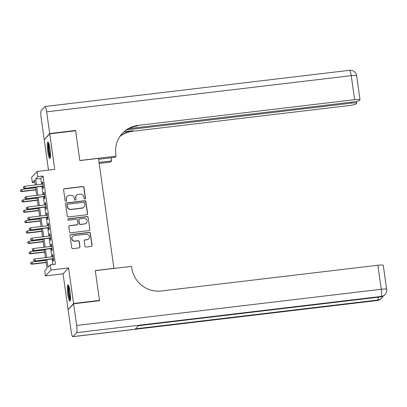 <?xml version="1.0" encoding="UTF-8"?>
<svg xmlns="http://www.w3.org/2000/svg" width="407" height="407" viewBox="0 0 407 407"><rect width="100%" height="100%" fill="white"/><g stroke="black" fill="none" stroke-linecap="round" stroke-linejoin="round"><path stroke-width="0.61" d="M84.834 199.028A0.728 0.712 43.1 0 0 85.45 198.229L83.928 187.408A1.038 1.018 43.1 0 0 82.769 186.513L64.464 188.685A1.038 1.018 43.1 0 0 63.589 189.825L65.11 200.646A0.728 0.712 43.1 0 0 66.351 201.058A0.728 0.712 43.1 0 0 66.534 200.478L66.336 199.079A3.317 3.246 43.1 0 1 69.134 195.431L70.655 195.248A3.317 3.246 43.1 0 1 74.369 198.123L74.567 199.522A0.728 0.712 43.1 0 0 75.809 199.934A0.728 0.712 43.1 0 0 75.992 199.354L75.794 197.955A3.317 3.246 43.1 0 1 78.592 194.307L80.113 194.124A3.317 3.246 43.1 0 1 83.827 196.998L84.025 198.397A0.728 0.712 43.1 0 0 84.834 199.028M85.185 198.886A0.728 0.712 43.1 0 0 85.297 198.387L83.776 187.566A1.038 1.018 43.1 0 0 82.616 186.671L64.311 188.848A1.038 1.018 43.1 0 0 63.777 189.082M66.27 201.134A0.728 0.712 43.1 0 0 66.382 200.636L66.336 199.079M75.727 200.01A0.728 0.712 43.1 0 0 75.839 199.511L75.794 197.955M70.085 291.687A8.242 1.313 -96.8 0 0 67.949 284.742A8.242 1.313 -96.8 0 0 67.76 294.169A8.242 1.313 -96.8 0 0 69.892 301.114A8.242 1.313 -96.8 0 0 70.085 291.687M50.036 149.033A8.242 1.313 -96.8 0 0 47.899 142.089A8.242 1.313 -96.8 0 0 47.711 151.516A8.242 1.313 -96.8 0 0 49.847 158.46A8.242 1.313 -96.8 0 0 50.036 149.033M84.895 246.154A1.038 1.018 43.1 0 0 86.055 247.054L91.188 246.444A1.038 1.018 43.1 0 0 92.063 245.304L90.374 233.287A1.038 1.018 43.1 0 0 89.214 232.387L70.91 234.564A1.038 1.018 43.1 0 0 70.035 235.704L71.724 247.721A1.038 1.018 43.1 0 0 72.884 248.616L79.085 247.878A1.038 1.018 43.1 0 0 79.96 246.744L79.238 241.6A1.038 1.018 43.1 0 0 78.078 240.7L75 241.066A2.773 2.717 43.1 0 1 72.594 236.447A2.773 2.717 43.1 0 1 74.237 235.617L86.289 234.188A2.773 2.717 43.1 0 1 88.695 238.807A2.773 2.717 43.1 0 1 87.052 239.637L85.043 239.876A1.038 1.018 43.1 0 0 84.173 241.01L84.895 246.154M68.437 309.315L73.57 303.474L99.476 300.397L95.284 270.569L113.929 268.35L98.474 158.379L79.828 160.592L75.636 130.764L49.73 133.842L54.726 169.378L37.113 171.469L37.841 176.658L43.025 176.043L55.418 264.229L50.234 264.845L50.967 270.034L45.457 275.921L44.724 270.731L46.958 268.345L45.752 259.747M73.57 303.474L68.58 267.938L50.967 270.034M86.737 214.769A1.038 1.018 43.1 0 0 87.612 213.634L85.923 201.618A1.038 1.018 43.1 0 0 84.763 200.717L66.458 202.895A1.038 1.018 43.1 0 0 65.583 204.034L67.272 216.051A1.038 1.018 43.1 0 0 68.432 216.946L86.737 214.769M88.151 217.45L89.84 229.467A1.038 1.018 43.1 0 1 88.965 230.606L70.66 232.784A1.038 1.018 43.1 0 1 69.5 231.883L68.778 226.74A1.038 1.018 43.1 0 1 69.648 225.605L77.076 224.72A1.038 1.018 43.1 0 0 77.946 223.58L77.467 220.172A1.038 1.018 43.1 0 0 76.307 219.271L68.58 220.192A0.728 0.712 43.1 0 1 67.949 218.981A0.728 0.712 43.1 0 1 68.376 218.768L86.991 216.555A1.038 1.018 43.1 0 1 88.151 217.45L89.84 229.467M99.476 300.397L99.14 300.753M49.73 133.842L44.221 139.728L48.494 170.121M42.786 186.258L43.101 188.487L43.473 188.09L42.598 181.863L42.226 182.265L42.491 184.142M44.246 196.637L44.561 198.865L44.933 198.463L44.058 192.241L43.686 192.638L43.951 194.515M45.706 207.01L46.016 209.239L46.388 208.842L45.513 202.615L45.141 203.012L45.406 204.894M47.161 217.384L47.477 219.612L47.848 219.215L46.973 212.988L46.602 213.39L46.866 215.267M48.621 227.762L48.932 229.986L49.308 229.589L48.433 223.367L48.057 223.764L48.321 225.641M50.081 238.136L50.392 240.364L50.763 239.967L49.888 233.74L49.517 234.137L49.781 236.019M51.536 248.509L51.852 250.737L52.223 250.341L51.348 244.114L50.977 244.51L51.241 246.393M43.025 176.043L40.786 178.429L41.606 184.249M41.906 186.365L43.066 194.622M43.361 196.739L44.521 204.996M44.821 207.117L45.981 215.374M46.276 217.491L47.441 225.748M47.736 227.864L48.896 236.121M49.196 238.243L50.356 246.5M50.651 248.616L51.811 256.873M52.111 258.989L52.89 264.53M52.996 258.883L53.307 261.111L53.678 260.714L52.803 254.492L52.432 254.889L52.696 256.766M68.58 267.938L63.07 273.825L68.061 309.361M63.07 273.825L45.457 275.921M34.86 182.244L32.331 182.545L31.604 177.355L37.113 171.469M46.932 259.605L48.001 267.231L50.234 264.845M37.841 176.658L35.607 179.044L36.426 184.864M36.722 186.981L37.887 195.238M38.182 197.354L39.342 205.611M39.642 207.733L40.802 215.99M41.097 218.106L42.257 226.363M42.557 228.48L43.717 236.737M44.012 238.858L45.177 247.115M45.472 249.232L46.632 257.489M35.246 185.002L34.564 180.159L32.331 182.545M45.452 257.626L44.292 249.369M43.997 247.253L42.837 238.995M42.537 236.879L41.377 228.622M41.082 226.506L39.917 218.249M39.621 216.127L38.462 207.87M38.161 205.754L37.001 197.497M36.706 195.38L35.546 187.123M40.786 178.429L35.607 179.044M42.226 182.265L42.649 182.214M43.686 192.638L44.104 192.587M45.141 203.012L45.564 202.961M46.602 213.39L47.024 213.339M48.057 223.764L48.479 223.713M49.517 234.137L49.939 234.086M50.977 244.51L51.394 244.465M52.432 254.889L52.854 254.838M76.623 195.299L76.475 195.457A3.317 3.246 43.1 0 0 75.646 198.112M67.165 196.423L67.018 196.581A3.317 3.246 43.1 0 0 66.188 199.237M87.276 214.535A1.038 1.018 43.1 0 0 87.464 213.792L85.775 201.775A1.038 1.018 43.1 0 0 84.615 200.875L66.31 203.052A1.038 1.018 43.1 0 0 65.776 203.286M84.656 202.905A0.728 0.712 43.1 0 0 83.847 202.274L67.776 204.187A0.728 0.712 43.1 0 0 67.165 204.986L67.374 206.461A3.317 3.246 43.1 0 0 71.088 209.33L82.066 208.028A3.317 3.246 43.1 0 0 84.865 204.38L84.656 202.905M67.348 204.4L67.196 204.563A0.728 0.712 43.1 0 0 67.018 205.143L67.165 204.986M84.035 207.036L83.883 207.194A3.317 3.246 43.1 0 1 81.919 208.186L70.935 209.493A3.317 3.246 43.1 0 1 67.226 206.619L67.018 205.143M89.499 230.372A1.038 1.018 43.1 0 0 89.688 229.624M77.686 224.41L77.539 224.572A1.038 1.018 43.1 0 1 76.923 224.878L69.5 225.763A1.038 1.018 43.1 0 0 68.966 225.997M87.998 217.608A1.038 1.018 43.1 0 0 86.839 216.712L68.228 218.925A0.728 0.712 43.1 0 0 67.883 219.068M84.778 223.804A2.773 2.717 43.1 0 0 86.823 219.856A2.773 2.717 43.1 0 0 84.01 218.356L79.767 218.859A1.038 1.018 43.1 0 0 78.892 219.999L79.37 223.412A1.038 1.018 43.1 0 0 80.53 224.308L84.625 223.962A2.773 2.717 43.1 0 0 86.269 223.138L86.421 222.975M79.151 219.17L79.004 219.332A1.038 1.018 43.1 0 0 78.744 220.162L78.892 219.999M84.625 223.962L80.383 224.471A1.038 1.018 43.1 0 1 79.223 223.57L78.744 220.162M88.695 238.807L88.548 238.965A2.773 2.717 43.1 0 1 86.905 239.794L84.895 240.033A1.038 1.018 43.1 0 0 84.361 240.267M72.594 236.447L72.446 236.604A2.773 2.717 43.1 0 0 74.852 241.224L75 241.066M79.624 247.644A1.038 1.018 43.1 0 0 79.813 246.901L79.09 241.758A1.038 1.018 43.1 0 0 77.93 240.863L74.852 241.224M91.723 246.21A1.038 1.018 43.1 0 0 91.916 245.462L90.227 233.445A1.038 1.018 43.1 0 0 89.067 232.55L70.762 234.722A1.038 1.018 43.1 0 0 70.223 234.956M20.498 190.064L20.498 191.259L20.498 190.064L21.846 189.423L22.11 191.29L21.841 191.58L35.933 189.901M20.645 191.102L22.11 191.29L35.902 189.652M21.846 189.423L35.638 187.785M21.841 191.58L20.498 191.259M23.621 187.917L23.479 186.879L23.474 188.08L25.086 188.11L24.827 186.243L42.913 184.091M43.173 185.958L24.822 188.395L43.208 186.213M23.474 188.08L24.822 188.395M24.827 186.243L23.479 186.879M50.376 157.209A7.133 1.135 83.2 0 1 49.323 154.609A7.133 1.135 83.2 0 1 48.708 143.183M49.069 144.246A6.604 1.053 -96.8 0 0 49.868 154.217A6.604 1.053 -96.8 0 0 50.473 156.09M48.382 142.491A8.191 1.302 -96.8 0 0 49.267 155.265A8.191 1.302 -96.8 0 0 50.219 157.957M70.426 299.862A7.133 1.135 83.2 0 1 69.373 297.263A7.133 1.135 83.2 0 1 68.758 285.836M69.114 286.899A6.604 1.053 -96.8 0 0 69.918 296.871A6.604 1.053 -96.8 0 0 70.523 298.748M68.432 285.144A8.191 1.302 -96.8 0 0 69.317 297.919A8.191 1.302 -96.8 0 0 70.269 300.61M49.69 133.532L75.59 130.454L79.813 160.49L116.071 156.181L115.827 154.416A26.419 25.855 -136.9 0 1 122.441 133.282A26.419 25.855 -136.9 0 1 138.08 125.402L354.619 99.664L351.241 75.646L46.642 111.849L49.69 133.532L44.556 139.372M75.59 130.454L75.254 130.81M99.043 162.408L111.64 160.913L111.203 157.784M111.64 160.913L110.562 162.067L99.181 163.421M116.071 156.181L114.993 157.331L98.601 159.279M126.674 129.874L351.333 103.169A6.339 0.829 172 0 1 356.72 103.246A6.339 0.829 172 0 1 356.659 103.388L356.217 103.856A6.339 0.829 172 0 1 349.109 105.55L132.57 131.288A26.419 25.855 -136.9 0 0 119.917 136.447M120.141 136.116A26.419 25.855 -136.9 0 1 133.109 130.713L124.084 131.787M46.642 111.849A6.339 1.007 -96.8 0 0 44.999 106.507A6.339 1.007 -96.8 0 0 44.872 106.578L41.148 110.556A6.339 1.007 -96.8 0 0 41.132 117.735L44.18 139.418M128.871 128.607L352.391 102.04A6.339 0.829 172 0 0 359.503 100.346L359.941 99.878A6.339 0.829 172 0 0 360.002 99.735A6.339 0.829 172 0 0 354.619 99.664M122.171 133.572A26.419 25.855 -136.9 0 1 137.546 125.972L138.08 125.402M73.616 303.785L68.106 309.671L71.154 331.354A6.339 1.007 -96.8 0 0 72.797 336.696A6.339 1.007 -96.8 0 0 72.919 336.625L76.643 332.646A6.339 1.007 -96.8 0 0 76.664 325.468L73.616 303.785L99.517 300.707L95.294 270.67L131.558 266.361L131.807 268.127A26.419 25.855 43.1 0 0 161.355 290.985L377.889 265.247A6.339 0.829 -8 0 1 383.277 265.318L386.65 289.336A6.339 0.829 172 0 0 381.262 289.265L377.889 265.247M76.664 325.468L381.262 289.265A6.339 1.007 83.2 0 1 381.247 296.444L380.876 296.84L138.436 325.656L135.455 328.841L377.894 300.025L377.523 300.422A6.339 1.007 83.2 0 1 377.396 300.493L72.797 336.696M21.958 200.437L21.953 201.633L21.958 200.437L23.306 199.801L23.565 201.668L23.301 201.953L37.393 200.28M22.105 201.475L23.565 201.668L37.358 200.025M23.306 199.801L37.098 198.158M23.301 201.953L21.953 201.633M23.413 210.811L23.413 212.011L23.413 210.811L24.761 210.175L25.025 212.042L24.756 212.327L38.853 210.653M23.56 211.849L25.025 212.042L38.818 210.404M24.761 210.175L38.553 208.537M24.756 212.327L23.413 212.011M24.873 221.189L24.868 222.385L24.873 221.189L26.221 220.548L26.486 222.415L26.216 222.7L40.308 221.026M25.02 222.227L26.486 222.415L40.273 220.777M26.221 220.548L40.013 218.91M26.216 222.7L24.868 222.385M26.333 231.563L26.328 232.758L26.333 231.563L27.681 230.922L27.941 232.789L27.676 233.079L41.768 231.405M26.475 232.601L27.941 232.789L41.733 231.151M27.681 230.922L41.468 229.283M27.676 233.079L26.328 232.758M25.081 198.295L24.934 197.258L24.934 198.453L26.547 198.484L26.282 196.617L44.368 194.47M44.633 196.337L26.277 198.769L44.668 196.586M24.934 198.453L26.277 198.769M26.282 196.617L24.934 197.258M26.541 208.669L26.394 207.631L26.389 208.827L28.007 208.857L27.742 206.99L45.828 204.843M46.093 206.71L27.737 209.147L46.123 206.96M26.389 208.827L27.737 209.147M27.742 206.99L26.394 207.631M27.997 219.042L27.854 218.004L27.849 219.2L29.462 219.236L29.202 217.369L47.288 215.217M47.548 217.084L29.192 219.521L47.583 217.333M27.849 219.2L29.192 219.521M29.202 217.369L27.854 218.004M29.457 229.416L29.309 228.383L29.309 229.579L30.922 229.609L30.657 227.742L48.743 225.59M49.008 227.462L30.652 229.894L49.044 227.711M29.309 229.579L30.652 229.894M30.657 227.742L29.309 228.383M27.788 241.936L27.788 243.132L27.788 241.936L29.136 241.3L29.401 243.167L29.131 243.452L43.223 241.778M27.935 242.974L29.401 243.167L43.193 241.529M29.136 241.3L42.928 239.662M29.131 243.452L27.788 243.132M30.912 239.794L30.769 238.756L30.764 239.952L32.377 239.982L32.117 238.115L50.203 235.968M50.463 237.836L32.112 240.272L50.499 238.085M30.764 239.952L32.112 240.272M32.117 238.115L30.769 238.756M29.248 252.315L29.243 253.51L29.248 252.315L30.596 251.674L30.856 253.541L30.591 253.826L44.684 252.152M29.396 253.347L30.856 253.541L44.648 251.902M30.596 251.674L44.388 250.035M30.591 253.826L29.243 253.51M32.372 250.168L32.224 249.13L32.224 250.325L33.837 250.361L33.572 248.494L51.658 246.342M51.923 248.209L33.567 250.646L51.959 248.458M32.224 250.325L33.567 250.646M33.572 248.494L32.224 249.13M30.703 262.688L30.703 263.884L30.703 262.688L32.051 262.047L32.316 263.914L32.046 264.204L46.144 262.525M30.851 263.726L32.316 263.914L46.108 262.276M32.051 262.047L45.843 260.409M32.046 264.204L30.703 263.884M33.832 260.541L33.684 259.503L33.679 260.704L35.297 260.734L35.033 258.867L53.119 256.715M53.383 258.582L35.027 261.019L53.419 258.837M33.679 260.704L35.027 261.019M35.033 258.867L33.684 259.503M133.109 130.713L132.57 131.288M351.333 103.169L351.195 102.182M351.241 75.646A6.339 0.829 -8 0 1 356.629 75.717A6.339 6.339 0 0 0 349.598 70.304A6.339 1.007 83.2 0 1 351.241 75.646M72.919 336.625L377.523 300.422A6.339 6.207 43.1 0 0 381.278 298.529L381.649 298.133A6.339 6.207 -136.9 0 1 377.894 300.025A6.339 1.007 83.2 0 0 378.271 297.207M138.375 325.722L380.749 296.912A6.339 1.007 83.2 0 0 380.876 296.84A6.339 6.207 43.1 0 0 384.625 294.948L385.002 294.551A6.339 6.207 -136.9 0 1 381.247 296.444L76.643 332.646M356.72 103.246L356.456 101.374M360.002 99.735L356.629 75.717M349.598 70.304L44.999 106.507M380.749 296.912A6.339 6.339 0 0 0 384.625 294.948M385.002 294.551A6.339 6.339 0 0 0 386.65 289.336M377.396 300.493A6.339 6.339 0 0 0 381.278 298.529M381.649 298.133A6.339 6.339 0 0 0 382.855 296.276"/></g></svg>

